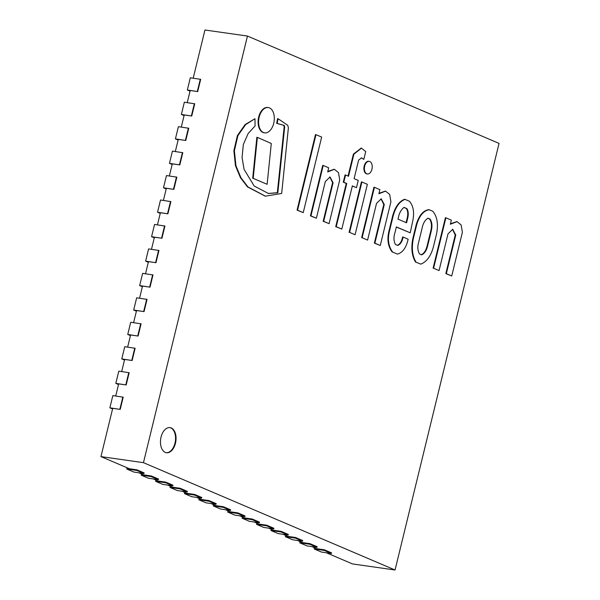 <?xml version="1.0" encoding="UTF-8"?>
<svg xmlns="http://www.w3.org/2000/svg" width="600" height="600" viewBox="0 0 600 600"><rect width="100%" height="100%" fill="white"/><g stroke="black" fill="none" stroke-linecap="round" stroke-linejoin="round"><path stroke-width="0.9" d="M171.24 427.957A12.683 7.673 98.1 0 0 170.047 427.62A12.683 7.673 98.1 0 0 160.665 439.103A12.683 7.673 98.1 0 0 166.47 452.737A12.683 7.673 98.1 0 0 175.47 443.257A12.683 7.673 98.1 0 0 171.24 427.957M247.455 36.053L499.05 143.392L395.055 570L143.46 462.668L247.455 36.053L204.945 30L193.2 78.188M395.055 570L352.545 563.947L326.295 552.743M143.985 473.513L133.98 472.088L126.773 469.013L136.778 470.438L143.985 473.513L144.135 472.905L136.928 469.83L129.428 468.757L100.95 456.607L143.46 462.668M158.407 479.662L148.403 478.237L141.195 475.162L151.192 476.588L158.407 479.662L158.55 479.055L151.343 475.98L143.843 474.908L138.855 472.785M172.822 485.812L162.817 484.388L155.61 481.312L165.615 482.737L172.822 485.812L172.972 485.205L165.765 482.13L158.257 481.058L153.278 478.935M187.238 491.963L177.24 490.537L170.025 487.463L180.03 488.888L187.238 491.963L187.387 491.355L180.18 488.28L172.68 487.207L167.692 485.085M201.66 498.12L191.655 496.695L184.447 493.62L194.452 495.045L201.66 498.12L201.81 497.505L194.595 494.43L187.095 493.365L182.115 491.235M216.075 504.27L206.07 502.845L198.862 499.77L208.868 501.195L216.075 504.27L216.225 503.655L209.017 500.58L201.517 499.515L196.53 497.385M230.498 510.42L220.493 508.995L213.285 505.92L223.282 507.345L230.498 510.42L230.64 509.805L223.433 506.73L215.933 505.665L210.945 503.535M244.913 516.57L234.907 515.145L227.7 512.07L237.705 513.495L244.913 516.57L245.062 515.955L237.855 512.88L230.347 511.815L225.368 509.685M259.327 522.72L249.33 521.295L242.115 518.22L252.12 519.645L259.327 522.72L259.478 522.112L252.27 519.037L244.77 517.965L239.782 515.842M273.75 528.87L263.745 527.445L256.538 524.37L266.543 525.795L273.75 528.87L273.9 528.263L266.685 525.188L259.185 524.115L254.205 521.993M288.165 535.02L278.16 533.595L270.952 530.52L280.957 531.945L288.165 535.02L288.315 534.412L281.108 531.338L273.608 530.265L268.62 528.143M302.587 541.178L292.582 539.752L285.375 536.67L295.373 538.095L302.587 541.178L302.73 540.562L295.522 537.487L288.022 536.415L283.035 534.293M317.002 547.327L306.998 545.903L299.79 542.827L309.795 544.252L317.002 547.327L317.153 546.713L309.945 543.638L302.438 542.572L297.457 540.442M331.418 553.477L321.42 552.053L314.205 548.977L324.21 550.403L331.418 553.477L331.567 552.862L324.36 549.787L316.86 548.722L311.873 546.592M197.7 91.575L200.678 79.35L190.312 77.775L187.335 90L197.7 91.575L190.192 90.51L187.238 102.63M191.738 116.025L194.715 103.8L184.35 102.225L181.373 114.442L191.738 116.025L184.238 114.953L181.282 127.08M185.775 140.475L188.76 128.25L178.395 126.667L175.41 138.892L185.775 140.475L178.275 139.403L175.32 151.53M179.82 164.917L182.797 152.692L172.433 151.118L169.455 163.343L179.82 164.917L172.312 163.852L169.358 175.972M173.858 189.368L176.835 177.142L166.477 175.567L163.493 187.785L173.858 189.368L166.358 188.295L163.403 200.423M167.895 213.817L170.88 201.593L160.515 200.01L157.538 212.235L167.895 213.817L160.395 212.745L157.44 224.873M161.94 238.26L164.917 226.035L154.553 224.46L151.575 236.685L161.94 238.26L154.433 237.195L151.477 249.315M155.977 262.71L158.955 250.485L148.597 248.91L145.613 261.127L155.977 262.71L148.477 261.638L145.523 273.765M150.023 287.16L153 274.935L142.635 273.353L139.657 285.577L150.023 287.16L142.515 286.087L139.56 298.215M144.06 311.603L147.038 299.377L136.672 297.803L133.695 310.028L144.06 311.603L136.56 310.538L133.605 322.657M138.097 336.053L141.083 323.827L130.718 322.252L127.74 334.47L138.097 336.053L130.597 334.98L127.642 347.108M132.142 360.502L135.12 348.278L124.755 346.695L121.778 358.92L132.142 360.502L124.635 359.43L121.68 371.558M126.18 384.945L129.157 372.72L118.8 371.145L115.815 383.37L126.18 384.945L118.68 383.88L115.725 396M120.218 409.395L123.203 397.17L112.837 395.595L109.86 407.812L120.218 409.395L112.718 408.322L100.95 456.607M324.21 550.403L324.36 549.787M314.205 548.977L314.513 547.717M309.795 544.252L309.945 543.638M299.79 542.827L300.097 541.567M295.373 538.095L295.522 537.487M285.375 536.67L285.675 535.418M280.957 531.945L281.108 531.338M270.952 530.52L271.26 529.268M266.543 525.795L266.685 525.188M256.538 524.37L256.845 523.118M252.12 519.645L252.27 519.037M242.115 518.22L242.423 516.967M237.705 513.495L237.855 512.88M227.7 512.07L228.007 510.817M223.282 507.345L223.433 506.73M213.285 505.92L213.585 504.66M208.868 501.195L209.017 500.58M198.862 499.77L199.17 498.51M194.452 495.045L194.595 494.43M184.447 493.62L184.755 492.36M180.03 488.888L180.18 488.28M170.025 487.463L170.333 486.21M165.615 482.737L165.765 482.13M155.61 481.312L155.917 480.06M151.192 476.588L151.343 475.98M141.195 475.162L141.495 473.91M136.778 470.438L136.928 469.83M126.773 469.013L127.08 467.76M200.317 79.2L197.333 91.425M190.035 91.155L187.335 90M194.355 103.65L191.377 115.868M184.08 115.597L181.373 114.442M188.4 128.093L185.415 140.317M178.118 140.047L175.41 138.892M182.438 152.542L179.46 164.767M172.155 164.498L169.455 163.343M176.475 176.993L173.498 189.21M166.2 188.94L163.493 187.785M170.52 201.435L167.535 213.66M160.238 213.39L157.538 212.235M164.558 225.885L161.58 238.11M154.282 237.84L151.575 236.685M158.595 250.335L155.618 262.553M148.32 262.282L145.613 261.127M152.64 274.778L149.655 287.002M142.358 286.733L139.657 285.577M146.678 299.228L143.7 311.452M136.403 311.183L133.695 310.028M140.722 323.678L137.738 335.895M130.44 335.625L127.74 334.47M134.76 348.12L131.782 360.345M124.477 360.075L121.778 358.92M128.797 372.57L125.82 384.795M118.523 384.525L115.815 383.37M122.843 397.02L119.858 409.237M112.56 408.967L109.86 407.812M267.127 184.305L271.282 143.49L257.362 137.385L253.192 178.365L267.127 184.305L253.192 178.365M257.362 137.385L256.86 137.31L252.697 178.29M273.72 123.308A12.788 7.732 98.1 0 0 268.26 107.542A12.788 7.732 98.1 0 0 258.803 119.115A12.788 7.732 98.1 0 0 264.653 132.863A12.788 7.732 98.1 0 0 273.72 123.308M268.005 107.512A12.788 7.732 98.1 0 0 267.757 107.475A12.788 7.732 98.1 0 0 258.3 119.04A12.788 7.732 98.1 0 0 264.15 132.795A12.788 7.732 98.1 0 0 264.397 132.825M278.07 118.71L277.567 118.642L276.66 123.337L283.702 125.333L284.168 126.855L277.335 192.705L277.837 192.78L268.455 193.493L254.183 186.015L244.072 169.365L242.062 157.462L243.337 144.488L248.145 133.515L255.075 125.955L254.985 118.718L245.618 124.627L237.892 135.645L234.382 150.773L235.95 165.78L240.975 177.81L247.965 186.953L265.44 196.17L281.663 193.462L288.382 127.823L287.745 125.317L278.07 118.71L277.163 123.405L284.197 125.407L284.67 126.922L277.837 192.78M284.168 126.855L284.67 126.922M276.66 123.337L277.163 123.405M254.985 118.718L245.115 124.56L237.39 135.57L233.88 150.705L235.455 165.712L240.472 177.743L247.462 186.877L265.192 196.132M277.335 192.705L268.207 193.455M303.24 212.632L297.067 210.142L315.487 134.587L315.99 134.663L297.57 210.21L303.24 212.632L321.66 137.078L315.99 134.663M297.067 210.142L297.57 210.21M334.14 169.29L327.795 171.45M339.72 179.955L338.475 172.59L334.395 169.312L327.683 171.915L328.68 167.805L323.228 165.48L310.935 215.91L316.388 218.235L325.327 181.567L330.038 176.97L333.082 182.715L323.67 221.347L329.07 223.65L339.72 179.955M329.79 176.947L332.587 182.64L323.168 221.272L329.07 223.65M323.168 221.272L323.67 221.347M332.587 182.64L333.082 182.715M323.228 165.48L322.725 165.413L310.433 215.843L316.388 218.235M310.433 215.843L310.935 215.91M361.312 157.822L363.817 159.368L365.715 151.583L361.462 148.132L353.91 154.178L348.525 176.273L345.548 175.005L343.778 182.243L346.763 183.51L336.233 226.702L341.812 229.087L352.343 185.895L356.483 187.665L358.245 180.42L354.105 178.657L358.635 160.072L361.56 157.845L363.817 159.368M352.312 186.023L356.483 187.665M345.548 175.005L345.045 174.93L343.282 182.167L346.26 183.442L335.73 226.635L341.812 229.087M335.73 226.635L336.233 226.702M346.26 183.442L346.763 183.51M343.282 182.167L343.778 182.243M361.215 148.102L353.407 154.11L348.053 176.07M353.407 154.11L353.91 154.178M355.08 234.743L367.373 184.312L361.905 181.98L349.612 232.41L355.08 234.743L349.612 232.41M361.905 181.98L361.41 181.913L349.11 232.343M367.582 240.083L376.522 203.415L381.233 198.81L384.278 204.555L374.865 243.188L380.265 245.49L390.915 201.795L389.67 194.438L385.59 191.153L378.877 193.755L379.875 189.653L374.423 187.32L362.13 237.75L367.582 240.083L362.13 237.75M374.423 187.32L373.92 187.252L361.627 237.683M385.335 191.13L378.99 193.29M380.985 198.788L383.782 204.48L374.362 243.112L380.265 245.49M374.362 243.112L374.865 243.188M383.782 204.48L384.278 204.555M399.037 214.86C400.2 211.507 401.865 209.01 404.025 207.375L406.882 208.59C408.322 210.952 408.63 213.998 407.805 217.725L406.567 222.803L397.995 219.142L399.037 214.86M406.103 222.6L407.303 217.65C408.127 213.923 407.82 210.877 406.38 208.522L403.92 207.472M406.38 208.522L406.882 208.59M407.303 217.65L407.805 217.725M397.425 254.108C402.705 252.615 406.275 247.642 408.135 239.197L403.095 237.045C402.217 241.567 400.433 244.358 397.748 245.423L395.467 244.447C393.66 241.028 393.487 237.127 394.957 232.733L396.375 226.913L410.22 232.822L412.702 221.212C414.533 212.46 413.423 205.792 409.365 201.218L405.045 199.38C399.555 201.465 395.588 207.015 393.143 216.022L389.625 230.46C387.368 239.16 388.38 246.368 392.67 252.083L397.425 254.108L392.67 252.083M405.045 199.38L404.543 199.305C399.06 201.397 395.092 206.947 392.64 215.947L389.123 230.385C386.865 239.093 387.885 246.3 392.168 252.007M389.123 230.385L389.625 230.46M392.64 215.947L393.143 216.022M396.345 227.04L410.22 232.822M403.095 237.045L402.592 236.978C401.722 241.5 399.938 244.29 397.245 245.347M371.933 169.208A6.375 3.855 98.1 0 0 369.202 161.347A6.375 3.855 98.1 0 0 364.493 167.115A6.375 3.855 98.1 0 0 367.41 173.977A6.375 3.855 98.1 0 0 371.933 169.208M368.955 161.325A6.375 3.855 98.1 0 0 368.707 161.28A6.375 3.855 98.1 0 0 363.99 167.047A6.375 3.855 98.1 0 0 366.907 173.903A6.375 3.855 98.1 0 0 367.163 173.925M421.072 254.775C423.99 253.583 426.022 250.538 427.178 245.632L430.612 231.525C432.022 226.252 431.647 222.06 429.495 218.955L429.998 219.022C432.15 222.135 432.518 226.327 431.115 231.6L427.673 245.708C426.525 250.605 424.493 253.65 421.575 254.843L419.558 253.98C417.623 250.748 417.322 246.847 418.65 242.28L422.183 227.79C423.18 223.147 425.115 219.938 427.987 218.167L429.998 219.022M430.612 231.525L431.115 231.6M427.178 245.632L427.673 245.708M429.495 218.955L427.853 218.25M428.775 209.64C423.12 210.555 418.935 215.565 416.213 224.663L412.972 237.96C410.91 247.733 411.765 255.757 415.522 262.02L420.803 264.135C427.005 261.697 431.317 255.48 433.74 245.475L436.418 234.48C438.54 224.31 437.295 216.532 432.683 211.17L428.73 209.632M412.972 237.96L413.467 238.028C411.412 247.808 412.268 255.825 416.025 262.095M416.213 224.663L416.707 224.73L413.467 238.028M429.278 209.715C423.623 210.63 419.438 215.632 416.707 224.73M415.522 262.02L420.803 264.135M439.058 270.57L447.998 233.903L452.707 229.298L455.752 235.042L446.332 273.675L451.74 275.978L462.39 232.282L461.145 224.925L457.058 221.647L450.345 224.243L451.35 220.14L445.89 217.815L433.597 268.245L439.058 270.57L433.597 268.245M445.89 217.815L445.395 217.74L433.103 268.17M456.81 221.618L450.465 223.778M452.452 229.275L455.25 234.975L445.838 273.608L451.74 275.978M445.838 273.608L446.332 273.675M455.25 234.975L455.752 235.042M166.222 452.7A12.683 7.673 98.1 0 0 175.222 441.99A12.683 7.673 98.1 0 0 170.738 427.882A12.683 7.673 98.1 0 0 169.792 427.597M264.15 132.795L264.653 132.863M267.757 107.475L268.26 107.542M264.938 196.095L265.44 196.17M333.892 169.245L334.395 169.312M360.968 148.065L361.462 148.132M385.088 191.085L385.59 191.153M366.907 173.903L367.41 173.977M368.707 161.28L369.202 161.347M456.562 221.572L457.058 221.647"/></g></svg>
